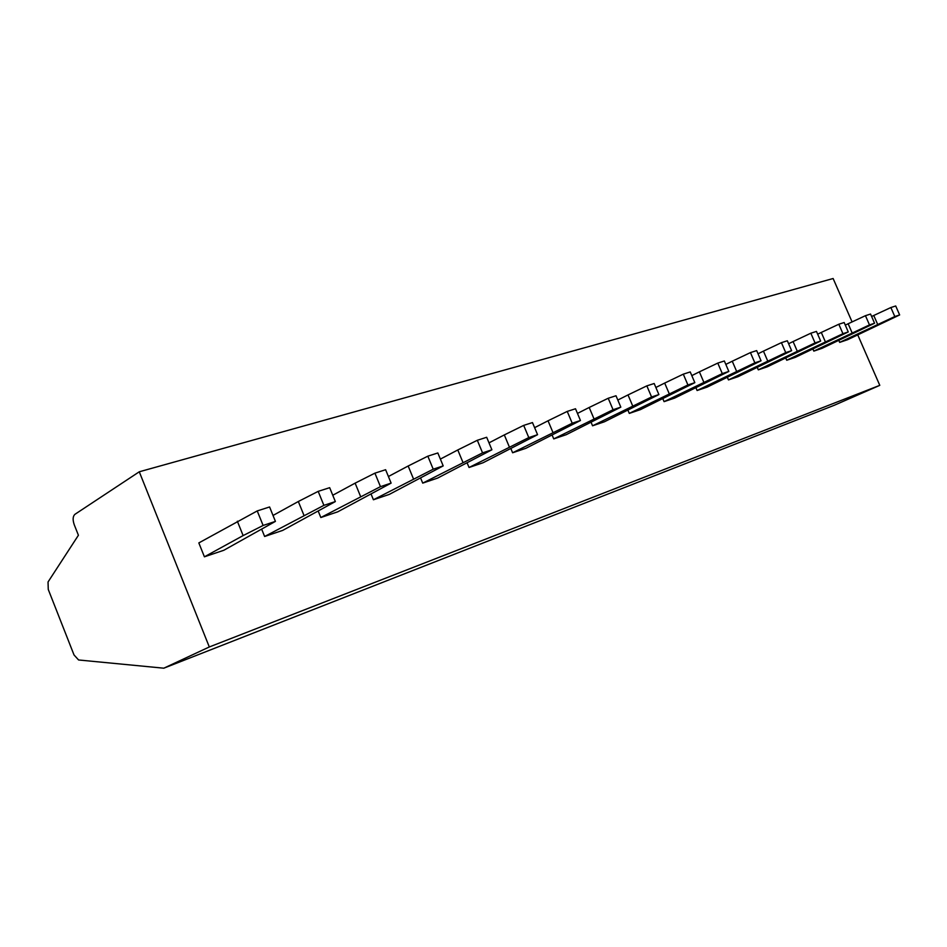 <?xml version="1.0" encoding="UTF-8"?>
<svg xmlns="http://www.w3.org/2000/svg" width="947" height="947" viewBox="0 0 947 947"><rect width="100%" height="100%" fill="white"/><g stroke="black" fill="none" stroke-linecap="round" stroke-linejoin="round"><path stroke-width="1.42" d="M834.331 405.245L879.787 385.346L857.757 334.907M139.28 471.784L74.896 514.339C72.801 516.34 72.576 519.796 74.245 524.721L78.412 535.256L48.037 581.991L48.261 589.436L74.032 654.969L78.589 659.976L163.807 668.191L209.311 646.967L139.28 471.784L833.123 278.513L852.087 321.921M209.311 646.967L879.787 385.346M198.834 542.915L204.41 556.812L223.835 550.266L275.423 521.383L269.587 506.965L257.229 510.93L198.834 542.915M261.822 529.574L264.627 536.487L282.739 530.379L335.345 501.567L329.674 487.681L318.18 491.363L323.886 505.355L335.345 501.567M318.322 511.356L320.832 517.524L337.771 511.806L391.123 483.112L385.618 469.724L374.905 473.157L380.457 486.651L391.123 483.112M371.153 494.251L373.414 499.767L389.276 494.417L443.196 465.9L437.834 452.962L427.831 456.17L433.217 469.191L443.196 465.9M420.657 478.14L422.717 483.124L437.609 478.093L491.895 449.789L486.675 437.277L477.312 440.284L482.556 452.879L491.895 449.789M467.155 462.965L469.037 467.487L483.041 462.763L537.565 434.685L532.474 422.575L523.691 425.392L528.793 437.585L537.565 434.685M510.907 448.653L512.623 452.773L525.834 448.322L580.452 420.504L575.504 408.761L567.241 411.412L572.213 423.226L580.452 420.504M552.148 435.123L553.735 438.899L566.199 434.697L620.818 407.151L616 395.763L608.211 398.261L613.064 409.72L620.818 407.151M591.094 422.315L592.562 425.795L604.34 421.817L658.887 394.568L654.176 383.511L646.837 385.867L651.572 396.982L658.887 394.568M627.92 410.181L629.293 413.401L640.444 409.625L694.838 382.671L690.233 371.934L683.296 374.16L687.913 384.967L694.838 382.671M662.817 398.675L664.084 401.646L674.666 398.083L728.835 371.425L724.348 360.985L717.779 363.092L722.289 373.592L728.835 371.425M695.915 387.737L697.099 390.507L707.149 387.11L761.057 360.771L756.665 350.603L750.438 352.604L754.842 362.831L761.057 360.771M727.355 377.344L728.468 379.913L738.021 376.693L791.621 350.662L787.324 340.766L781.417 342.66L785.726 352.615L791.621 350.662M757.269 367.448L758.298 369.851L767.401 366.773L820.647 341.062L816.456 331.414L810.833 333.214L815.047 342.921L820.647 341.062M785.75 358.002L786.72 360.251L795.397 357.327L848.263 331.935L844.168 322.525L838.817 324.241L842.937 333.687L848.263 331.935M812.905 348.993L813.816 351.112L822.091 348.318L874.566 323.235L870.553 314.049L865.451 315.682L869.488 324.916L874.566 323.235M838.817 340.387L839.681 342.376L847.589 339.713L899.65 314.937L895.708 305.976L890.855 307.538L894.808 316.535L899.65 314.937M204.41 556.812L243.13 535.588L237.342 521.229M243.13 535.588L263.112 525.455L275.423 521.383M263.112 525.455L257.229 510.93M264.627 536.487L323.886 505.355M303.951 515.357L298.329 501.508L318.18 491.363M273.032 515.452L298.329 501.508M320.832 517.524L380.457 486.651M360.594 496.5L355.125 483.148L374.905 473.157M332.764 495.245L355.125 483.148M373.414 499.767L433.217 469.191M413.484 478.91L408.157 466.007L427.831 456.17M388.412 476.519L408.157 466.007M422.717 483.124L482.556 452.879M462.965 462.432L457.78 449.967L477.312 440.284M440.379 459.094L457.78 449.967M469.037 467.487L528.793 437.585M509.356 446.996L504.313 434.922L523.691 425.392M489.007 442.853L504.313 434.922M512.623 452.773L572.213 423.226M552.953 432.483L548.041 420.788L567.241 411.412M534.617 427.665L548.041 420.788M553.735 438.899L613.064 409.72M593.994 418.834L589.2 407.47L608.211 398.261M577.469 413.425L589.2 407.47M592.562 425.795L651.572 396.982M632.703 405.955L628.015 394.923L646.837 385.867M617.811 400.06L628.015 394.923M629.293 413.401L687.913 384.967M669.257 393.786L664.687 383.073L683.296 374.16M655.869 387.477L664.687 383.073M664.084 401.646L722.289 373.592M703.846 382.268L699.383 371.851L717.779 363.092M691.807 375.604L699.383 371.851M697.099 390.507L754.842 362.831M736.624 371.366L732.256 361.221L750.438 352.604M725.816 364.394L732.256 361.221M728.468 379.913L785.726 352.615M767.721 361.02L763.448 351.136L781.417 342.66M758.038 353.787L763.448 351.136M758.298 369.851L815.047 342.921M797.267 351.183L793.089 341.559L810.833 333.214M788.614 343.737L793.089 341.559M786.72 360.251L842.937 333.687M825.37 341.831L821.286 332.444L838.817 324.241M817.663 334.196L821.286 332.444M813.816 351.112L869.488 324.916M852.146 332.918L848.145 323.756L865.451 315.682M845.304 325.129L848.145 323.756M839.681 342.376L894.808 316.535M877.68 324.419L873.761 315.481L890.855 307.538M871.619 316.499L873.761 315.481M164.032 668.097L834.816 405.056M163.807 668.191L834.579 405.15"/></g></svg>
